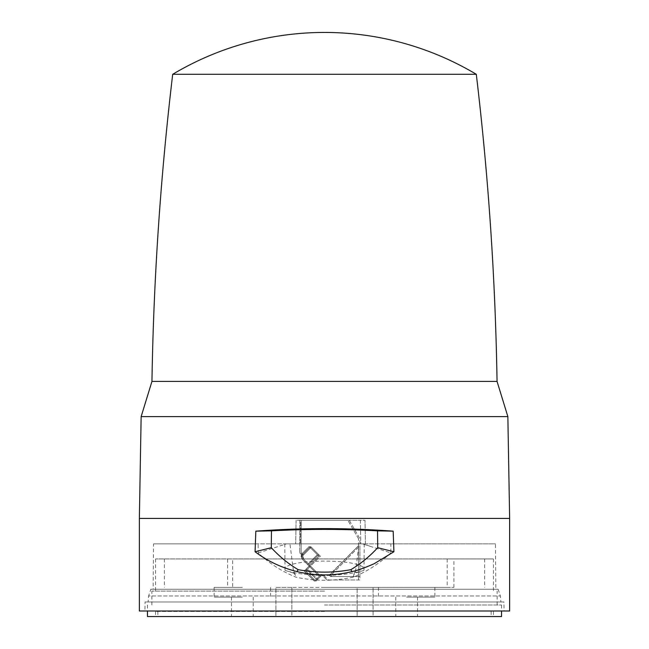 <?xml version="1.0" encoding="UTF-8"?>
<svg xmlns="http://www.w3.org/2000/svg" width="649" height="649" viewBox="0 0 649 649"><rect width="100%" height="100%" fill="white"/><g stroke="black" fill="none" stroke-linecap="round" stroke-linejoin="round"><path stroke-width="0.49" stroke-dasharray="3.25 2.43" d="M324.5 611.455L155.565 611.455L324.5 611.455M501.539 616.55L147.461 616.55M242.345 616.55L231.466 616.55L242.345 616.55M242.345 597.112L214.113 597.112L242.345 597.112M406.655 616.55L395.776 616.55L406.655 616.55M406.655 597.112L434.887 597.112L406.655 597.112M324.5 604.982L501.539 604.982L324.5 604.982M324.5 591.093L151.858 591.093L324.5 591.093M242.345 587.394L214.113 587.394L242.345 587.394M406.655 587.394L434.887 587.394L406.655 587.394M447.177 587.394L324.5 587.394L453.911 587.394L447.177 587.394L447.177 558.927L484.641 558.927L155.565 558.927L232.65 558.927L232.65 587.394L227.604 587.394L227.604 558.927M453.911 587.394L453.911 558.927L493.435 558.927L232.65 558.927M447.177 558.927L453.911 558.927M373.094 587.394L357.128 587.394L357.128 616.55L373.094 616.55L373.094 587.394L373.094 616.55L357.128 616.55L357.128 587.394L373.094 587.394M291.872 587.394L275.906 587.394L275.906 616.55L291.872 616.55L291.872 587.394L291.872 616.55L275.906 616.55L275.906 587.394L357.128 587.394L291.872 587.394M227.604 587.394L232.65 587.394M291.872 616.55L357.128 616.55L291.872 616.55M324.5 616.55L157.877 616.55L324.5 616.55M507.859 416.601L141.141 416.601M509.635 518.429L139.365 518.429M504.078 610.993L144.922 610.993L504.078 610.993L503.924 601.972L145.076 601.972L144.922 610.993M139.365 610.993L509.635 610.993M500.914 601.972L148.086 601.972L500.914 601.972L500.379 595.952L148.621 595.952L148.086 601.972M145.076 601.972L503.924 601.972M498.14 589.243L500.379 595.952L148.621 595.952L150.86 589.243L498.14 589.243L150.86 589.243M495.86 589.243L153.14 589.243L495.86 589.243L495.463 543.886L390.868 543.886L390.771 552.916L362.604 543.886L359.027 543.886L355.327 573.124L353.786 574.771L353.307 577.107C366.223 571.874 378.018 564.443 388.694 554.806L390.771 552.916M353.307 577.107C334.154 581.293 314.952 581.293 295.693 577.107L295.579 577.058C281.479 571.234 269.027 563.186 258.229 552.916L258.132 543.886L153.537 543.886L153.14 589.243M153.537 543.886L495.463 543.886M363.886 570.39C355.044 573.294 341.861 575.03 324.338 575.59C306.88 574.99 293.802 573.254 285.114 570.398L285.016 569.846C282.064 558.205 366.839 558.164 363.984 569.846L363.886 570.39L355.327 573.124M363.984 569.846L364.211 543.886L359.027 543.886M285.016 569.846L284.789 543.886L364.211 543.886M258.229 552.916L286.396 543.886L289.973 543.886L293.673 573.124L295.23 574.771L295.693 577.107M369.808 546.15L362.604 543.886M390.868 543.886L363.075 543.886M285.114 570.398L293.673 573.124M286.396 543.886L258.132 543.886M289.973 543.886L284.789 543.886M151.947 381.417L200.598 381.417M172.699 74.302L476.301 74.302M300.309 543.886L365.428 543.886L360.803 543.886L360.39 520.279L296.098 520.279L300.722 520.279L300.309 543.886L360.803 543.886L360.39 520.279L365.022 520.279L300.722 520.279L300.309 543.886M349.259 520.279L301.128 520.279L349.259 520.279L359.911 538.727L359.911 579.987L328.345 579.987L322.691 574.324L320.728 576.288L308.94 564.508L310.514 566.074L320.33 556.258L311.236 547.164L302.685 555.706L303.091 554.725L301.128 552.761L301.128 520.279L301.128 552.761L303.091 554.725L302.726 554.36L302.685 555.706L311.236 547.164L318.764 554.692L308.94 564.508L303.659 559.227L302.685 555.706L303.659 559.227L308.94 564.508L318.764 554.692L311.236 547.164L302.685 555.706L311.236 547.164L320.33 556.258L318.764 554.692L320.33 556.258L305.606 570.99L307.569 569.027L317.783 579.233L315.82 581.196L305.606 570.99L310.514 566.074L320.728 576.288L310.514 566.074L305.606 570.99L315.82 581.196L305.606 570.99L315.82 581.196L320.728 576.288L315.82 581.196L320.728 576.288L303.659 559.227L302.685 555.706L303.659 559.227L308.94 564.508L303.659 559.227A3.699 3.699 0 0 1 302.58 556.607L303.091 554.725L302.58 556.607L303.659 559.227L320.728 576.288L322.691 574.324L328.345 579.987L359.911 579.987L359.911 538.727L349.259 520.279M299.741 520.279L347.872 520.279L299.741 520.279L299.741 552.761L299.741 520.279M301.704 554.725L299.741 552.761L301.704 554.725L301.339 554.36L301.298 555.706L301.704 554.725L301.298 555.706L309.849 547.164L317.369 554.692L307.553 564.508L302.272 559.227L301.298 555.706L302.272 559.227L309.127 566.074L304.219 570.99L318.943 556.258L309.127 566.074L319.332 576.288L309.127 566.074L319.332 576.288L314.424 581.196L304.219 570.99L306.182 569.027L304.219 570.99L314.424 581.196L304.219 570.99L314.424 581.196L316.387 579.233L306.182 569.027L316.387 579.233L314.424 581.196L319.332 576.288L309.127 566.074L318.943 556.258L317.369 554.692L318.943 556.258L304.219 570.99L314.424 581.196L319.332 576.288L309.127 566.074L318.943 556.258L309.849 547.164L301.298 555.706L302.272 559.227L309.127 566.074L304.219 570.99L306.182 569.027L304.219 570.99L306.182 569.027L316.387 579.233L306.182 569.027L316.387 579.233L314.424 581.196L304.219 570.99L309.127 566.074L307.553 564.508L317.369 554.692L318.943 556.258L309.127 566.074L319.332 576.288L314.424 581.196L304.219 570.99L314.424 581.196L304.219 570.99L306.182 569.027L304.219 570.99L314.424 581.196L319.332 576.288L309.127 566.074L304.219 570.99L318.943 556.258L309.192 546.507L309.849 547.164L301.298 555.706L309.849 547.164L318.943 556.258L317.369 554.692L307.553 564.508L319.332 576.288L314.424 581.196L304.219 570.99L314.424 581.196L304.219 570.99L314.424 581.196L316.387 579.233L306.182 569.027L316.387 579.233L314.424 581.196L319.332 576.288L314.424 581.196L304.219 570.99L314.424 581.196L316.387 579.233L306.182 569.027L304.219 570.99L309.127 566.074L307.553 564.508L317.369 554.692L307.553 564.508L302.272 559.227L301.298 555.706L302.272 559.227L309.127 566.074L302.272 559.227L301.193 556.607L301.298 555.706L309.849 547.164L309.192 546.507L309.849 547.164L301.298 555.706L309.849 547.164L318.943 556.258L309.127 566.074L307.553 564.508L317.369 554.692L309.849 547.164L317.369 554.692L307.553 564.508L302.272 559.227L301.298 555.706L302.272 559.227L307.553 564.508L317.369 554.692L309.192 546.507L309.849 547.164L301.298 555.706L301.704 554.725L301.193 556.607L302.272 559.227L301.704 554.725L301.298 555.706L301.704 554.725M301.339 554.36L309.192 546.507L309.849 547.164L309.192 546.507L301.339 554.36M316.387 579.233L314.424 581.196L316.387 579.233M319.332 576.288L302.272 559.227L319.332 576.288L321.304 574.324L319.332 576.288M326.958 579.987L321.304 574.324L326.958 579.987L358.516 579.987L326.958 579.987M358.516 545.736L358.516 576.515L358.516 545.736L358.516 576.515L358.516 545.736L358.516 576.515L358.516 545.736L358.516 576.515L358.516 545.736L329.7 575.128A1.387 1.387 0 0 0 331.095 576.515A1.387 1.387 0 0 1 329.7 575.128L330.114 574.146L329.7 575.128A1.387 1.387 0 0 0 331.095 576.515L358.516 576.515L331.095 576.515A1.387 1.387 0 0 1 329.7 575.128L330.114 574.146C329.441 575.347 329.765 576.134 331.095 576.515L358.516 576.515L331.095 576.515A1.387 1.387 0 0 1 329.7 575.128A1.387 1.387 0 0 0 331.095 576.515L358.516 576.515L331.095 576.515C329.765 576.134 329.441 575.347 330.114 574.146L358.516 545.736M358.516 579.987L358.516 538.727L358.516 579.987M358.516 576.515L331.095 576.515L358.516 576.515M358.516 538.727L347.872 520.279L358.516 538.727M310.579 546.507L302.726 554.36L310.579 546.507L311.236 547.164L310.579 546.507L311.236 547.164L310.579 546.507L302.726 554.36L310.579 546.507M318.764 554.692L308.94 564.508L320.728 576.288L315.82 581.196L305.606 570.99L315.82 581.196L305.606 570.99L315.82 581.196L317.783 579.233L307.569 569.027L317.783 579.233L307.569 569.027L305.606 570.99L310.514 566.074L308.94 564.508L318.764 554.692M317.783 579.233L315.82 581.196L317.783 579.233M302.685 555.706L303.091 554.725L302.685 555.706M359.911 545.736L359.911 576.515L359.911 545.736L359.911 576.515L359.911 545.736L331.095 575.128A1.387 1.387 0 0 0 332.483 576.515A1.387 1.387 0 0 1 331.095 575.128L359.911 545.736M359.911 576.515L332.483 576.515A1.387 1.387 0 0 1 331.095 575.128A1.387 1.387 0 0 0 332.483 576.515L359.911 576.515M365.428 543.886L365.022 520.279L365.428 543.886M296.098 520.279L295.684 543.886L296.098 520.279M491.123 611.455L491.123 616.55M155.565 611.455L155.565 616.55M231.466 597.112L231.466 616.55M395.776 597.112L395.776 616.55M497.142 604.982L497.142 591.093M501.539 604.982L501.539 610.993M214.113 587.394L214.113 597.112M378.424 587.394L378.424 597.112M484.641 558.927L484.641 587.394M493.435 558.927L493.435 591.093M155.565 558.927L155.565 591.093M164.359 558.927L164.359 587.394M434.887 587.394L434.887 597.112M270.576 587.394L270.576 597.112M147.461 604.982L147.461 610.993M151.858 604.982L151.858 591.093M417.534 597.112L417.534 616.55M253.224 597.112L253.224 616.55M493.435 611.455L493.435 616.55M157.877 611.455L157.877 616.55M353.778 574.763L355.936 568.532M295.23 574.771L293.064 568.532"/><path stroke-width="0.97" d="M147.461 610.993L147.461 616.55L501.539 616.55L501.539 610.993M200.598 381.417L497.053 381.417L151.947 381.417L141.141 416.601L507.859 416.601L509.635 518.429L509.635 610.993L139.365 610.993L139.365 518.429L509.635 518.429M298.159 569.668L297.007 571.582C281.479 567.705 267.502 561.093 255.073 551.755L255.836 531.158C301.558 527.775 347.329 527.775 393.164 531.158L377.54 530.858C342.388 528.911 307.026 528.911 271.46 530.858L271.298 547.699C279.265 556.38 288.213 563.705 298.159 569.668C315.73 572.937 333.294 572.937 350.841 569.676C360.787 563.713 369.743 556.388 377.702 547.699L377.54 530.858M297.007 571.582C315.576 576.028 333.902 576.028 351.993 571.582C357.339 570.512 364.73 567.883 374.181 563.697L393.927 551.755L393.164 531.158M255.836 531.158L271.46 530.858M393.927 551.755L377.702 547.699M255.073 551.755L271.298 547.699M351.993 571.582L350.841 569.676M172.699 74.302A296.212 296.212 0 0 1 476.301 74.302L172.699 74.302C160.546 176.317 153.626 278.689 151.947 381.417M476.301 74.302C488.454 176.317 495.374 278.689 497.053 381.417L507.859 416.601M141.141 416.601L139.365 518.429"/></g></svg>
